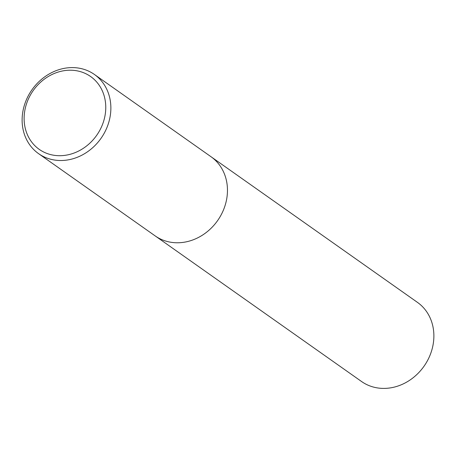 <?xml version="1.0" encoding="UTF-8"?>
<svg xmlns="http://www.w3.org/2000/svg" width="456" height="456" viewBox="0 0 456 456"><rect width="100%" height="100%" fill="white"/><g stroke="black" fill="none" stroke-linecap="round" stroke-linejoin="round"><path stroke-width="0.68" d="M83.693 69.255A48.444 42.203 125.2 0 1 94.42 74.471A48.444 42.203 125.2 0 1 104.572 132.565A48.444 42.203 125.2 0 1 49.299 158.853A48.444 42.203 125.2 0 1 38.566 153.638A48.444 42.203 125.2 0 1 28.42 95.543A48.444 42.203 125.2 0 1 83.693 69.255M94.42 74.471L211.014 156.727A48.444 42.203 125.2 0 1 221.166 214.822A48.444 42.203 125.2 0 1 165.887 241.11A48.444 42.203 125.2 0 1 155.16 235.894L38.566 153.638M80.763 71.74A44.568 38.828 125.2 0 1 102.577 124.294A44.568 38.828 125.2 0 1 49.117 154.174A44.568 38.828 125.2 0 1 27.303 101.62A44.568 38.828 125.2 0 1 80.763 71.74M211.151 156.824L417.434 302.362A48.444 42.203 125.2 0 1 427.58 360.457A48.444 42.203 125.2 0 1 372.307 386.745A48.444 42.203 125.2 0 1 361.579 381.529L155.296 235.991M165.887 241.11A48.444 42.203 125.2 0 1 155.16 235.894"/></g></svg>

